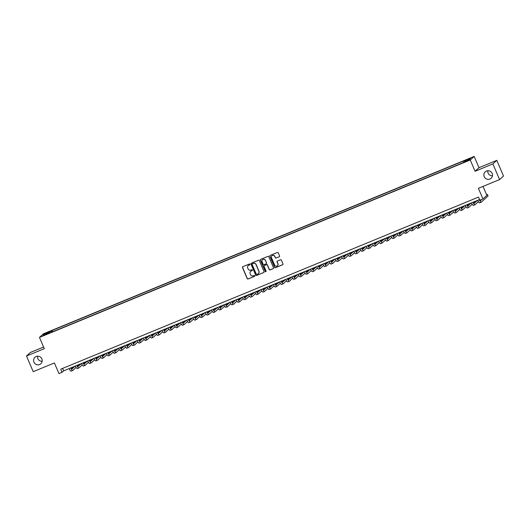 <?xml version="1.0" encoding="UTF-8"?>
<svg xmlns="http://www.w3.org/2000/svg" width="530" height="530" viewBox="0 0 530 530"><rect width="100%" height="100%" fill="white"/><g stroke="black" fill="none" stroke-linecap="round" stroke-linejoin="round"><path stroke-width="0.79" d="M249.888 264.284A0.47 0.457 -132.4 0 0 249.279 264.033L242.819 266.689A0.669 0.656 -132.4 0 0 242.475 267.551L247.219 278.614A0.669 0.656 -132.4 0 0 248.093 278.979L254.546 276.322A0.47 0.457 -132.4 0 0 254.784 275.713A0.47 0.457 -132.4 0 0 254.175 275.461L253.34 275.805A2.147 2.1 -132.4 0 1 250.551 274.639L250.16 273.719A2.147 2.1 -132.4 0 1 251.26 270.949L252.094 270.605A0.47 0.457 -132.4 0 0 252.34 270.002A0.47 0.457 -132.4 0 0 251.73 269.743L250.889 270.088A2.147 2.1 -132.4 0 1 248.106 268.922L247.709 268.001A2.147 2.1 -132.4 0 1 248.808 265.232L249.643 264.887A0.47 0.457 -132.4 0 0 249.888 264.284M484.228 176.695A4.372 4.273 -132.4 0 0 491.138 178.292A4.372 4.273 -132.4 0 0 492.151 173.436A4.372 4.273 -132.4 0 0 485.242 171.839A4.372 4.273 -132.4 0 0 484.228 176.695M487.832 170.746A4.372 4.273 -132.4 0 0 492.456 175.814M33.94 362.169A4.372 4.273 -132.4 0 0 40.85 363.759A4.372 4.273 -132.4 0 0 41.863 358.903A4.372 4.273 -132.4 0 0 34.953 357.306A4.372 4.273 -132.4 0 0 33.94 362.169M37.544 356.213A4.372 4.273 -132.4 0 0 42.168 361.281M468.951 158.695L466.605 159.861L468.951 158.695M279.217 256.798A0.669 0.656 -132.4 0 0 279.562 255.93L278.23 252.83A0.669 0.656 -132.4 0 0 277.362 252.465L270.194 255.414A0.669 0.656 -132.4 0 0 269.849 256.281L274.586 267.345A0.669 0.656 -132.4 0 0 275.461 267.703L282.629 264.755A0.669 0.656 -132.4 0 0 282.974 263.887L281.364 260.137A0.669 0.656 -132.4 0 0 280.496 259.773L277.428 261.038A0.669 0.656 -132.4 0 0 277.084 261.906L277.879 263.761A1.795 1.756 -132.4 0 1 277.462 265.755A1.795 1.756 -132.4 0 1 274.633 265.099L271.506 257.819A1.795 1.756 -132.4 0 1 271.923 255.824A1.795 1.756 -132.4 0 1 274.759 256.48L275.282 257.693A0.669 0.656 -132.4 0 0 276.15 258.057L279.323 256.699A0.669 0.656 -132.4 0 0 279.456 256.626M43.579 347.031L30.409 352.45L26.5 356.021L33.211 371.676L54.404 362.944L58.969 373.584L62.063 372.312L60.725 369.178L478.517 197.094L479.855 200.227L482.949 198.949L486.865 195.378L483.016 186.401M492.88 163.922L496.789 160.351L478.994 167.685L475.085 171.256L492.88 163.922L499.591 179.577L478.391 188.309L482.949 198.949M475.085 171.256L470.256 159.987L39.465 337.424L43.374 333.854L474.164 156.416L470.256 159.987M26.5 356.021L44.295 348.694L39.465 337.424M259.336 260.608A0.669 0.656 -132.4 0 0 258.468 260.243L251.299 263.198A0.669 0.656 -132.4 0 0 250.955 264.066L255.692 275.123A0.669 0.656 -132.4 0 0 256.566 275.487L263.735 272.533A0.669 0.656 -132.4 0 0 264.079 271.671L259.336 260.608M260.747 259.309L267.915 256.354A0.669 0.656 -132.4 0 1 268.783 256.719L273.526 267.782A0.669 0.656 -132.4 0 1 273.182 268.644L270.115 269.909A0.669 0.656 -132.4 0 1 269.24 269.545L267.319 265.06A0.669 0.656 -132.4 0 0 266.451 264.695L264.41 265.53A0.669 0.656 -132.4 0 0 264.072 266.398L266.073 271.069A0.47 0.457 -132.4 0 1 265.961 271.592A0.47 0.457 -132.4 0 1 265.219 271.42L260.402 260.17A0.669 0.656 -132.4 0 1 260.747 259.309M496.789 160.351L503.5 176.006L499.591 179.577M46.719 332.946L50.35 331.25L46.719 332.946M463.896 162.028L463.73 161.292L464.472 160.617L52.245 330.409L51.509 331.078L51.748 332.158M463.73 161.292L470.541 158.483L468.931 159.954L461.385 163.432L49.164 333.224L49.899 332.548L43.096 335.351L44.699 333.887L51.509 331.078M478.994 167.685L474.164 156.416M62.063 372.312L63.646 370.861L479.57 199.552M62.6 368.41L63.646 370.861M52.814 331.72L52.245 330.409M45.494 334.364L44.699 333.887M249.829 264.755A0.47 0.457 -132.4 0 1 249.749 264.795L248.915 265.139A2.147 2.1 -132.4 0 0 248.259 265.57M250.71 271.287A2.147 2.1 -132.4 0 1 251.366 270.856L252.201 270.512A0.47 0.457 -132.4 0 0 252.273 270.472M242.687 266.762A0.669 0.656 -132.4 0 0 242.581 267.458L247.325 278.522A0.669 0.656 -132.4 0 0 248.192 278.886L254.652 276.223A0.47 0.457 -132.4 0 0 254.725 276.183M251.167 263.271A0.669 0.656 -132.4 0 0 251.061 263.966L255.798 275.03A0.669 0.656 -132.4 0 0 256.672 275.395L263.841 272.44A0.669 0.656 -132.4 0 0 263.973 272.367M252.333 263.781A0.47 0.457 -132.4 0 0 252.094 264.39L256.255 274.096A0.47 0.457 -132.4 0 0 256.865 274.354L257.746 273.99A2.147 2.1 -132.4 0 0 258.845 271.221L256.003 264.589A2.147 2.1 -132.4 0 0 253.214 263.423L252.439 263.688A0.47 0.457 -132.4 0 0 252.26 263.821M258.401 273.56A2.147 2.1 -132.4 0 0 258.951 271.128L258.845 271.221M252.439 263.688L253.32 263.324A2.147 2.1 -132.4 0 1 256.109 264.49L258.951 271.128M264.278 265.61A0.669 0.656 -132.4 0 1 264.516 265.437L266.557 264.596A0.669 0.656 -132.4 0 1 267.425 264.96L269.346 269.445A0.669 0.656 -132.4 0 0 270.221 269.81L273.288 268.551A0.669 0.656 -132.4 0 0 273.42 268.471M260.614 259.382A0.669 0.656 -132.4 0 0 260.508 260.078L265.325 271.32A0.47 0.457 -132.4 0 0 266.014 271.539M265.325 260.402A1.795 1.756 -132.4 0 0 262.489 259.746A1.795 1.756 -132.4 0 0 262.072 261.74L263.171 264.304A0.669 0.656 -132.4 0 0 264.046 264.669L266.08 263.834A0.669 0.656 -132.4 0 0 266.424 262.966L265.431 260.31A1.795 1.756 -132.4 0 0 262.542 259.7M266.318 263.662A0.669 0.656 -132.4 0 0 266.53 262.873L266.424 262.966M265.431 260.31L266.53 262.873M271.976 255.778A1.795 1.756 -132.4 0 1 274.865 256.387L275.381 257.6A0.669 0.656 -132.4 0 0 276.256 257.964L279.323 256.699M277.515 265.709A1.795 1.756 -132.4 0 0 277.985 263.668L277.879 263.761M277.296 261.111A0.669 0.656 -132.4 0 0 277.19 261.807L277.985 263.668M270.061 255.486A0.669 0.656 -132.4 0 0 269.956 256.182L274.692 267.246A0.669 0.656 -132.4 0 0 275.567 267.61L282.735 264.656A0.669 0.656 -132.4 0 0 282.868 264.583M71.007 367.833A3.412 0.676 67.6 0 0 72.04 368.913A3.412 0.676 67.6 0 0 72.08 368.887L75.061 366.164M71.537 368.602L73.518 366.8M79.407 364.375L77.658 365.972M76.068 367.423L72.749 370.45A5.121 1.014 -112.4 0 1 72.689 370.49A5.121 1.014 -112.4 0 1 70.649 367.979M71.206 371.093A5.121 1.014 -112.4 0 1 71.139 371.132A5.121 1.014 -112.4 0 1 69.099 368.622M77.194 365.283A3.412 0.676 67.6 0 0 78.228 366.363A3.412 0.676 67.6 0 0 78.268 366.336L81.249 363.613M77.731 366.058L79.705 364.249M85.595 361.824L83.846 363.421M82.256 364.872L78.937 367.906A5.121 1.014 -112.4 0 1 78.877 367.946A5.121 1.014 -112.4 0 1 76.837 365.428M77.393 368.542A5.121 1.014 -112.4 0 1 77.327 368.582A5.121 1.014 -112.4 0 1 75.293 366.071M83.382 362.732A3.412 0.676 67.6 0 0 84.416 363.812A3.412 0.676 67.6 0 0 84.456 363.785L87.443 361.062M83.919 363.507L85.893 361.699M91.789 359.274L90.04 360.87M88.45 362.321L85.131 365.356A5.121 1.014 -112.4 0 1 85.065 365.395A5.121 1.014 -112.4 0 1 83.024 362.884M83.581 365.992A5.121 1.014 -112.4 0 1 83.521 366.031A5.121 1.014 -112.4 0 1 81.481 363.52M89.577 360.188A3.412 0.676 67.6 0 0 90.603 361.268A3.412 0.676 67.6 0 0 90.65 361.241L93.631 358.512M90.107 360.957L92.081 359.154M97.977 356.723L96.228 358.32M94.638 359.771L91.319 362.805A5.121 1.014 -112.4 0 1 91.259 362.845A5.121 1.014 -112.4 0 1 89.219 360.334M89.769 363.441A5.121 1.014 -112.4 0 1 89.709 363.481A5.121 1.014 -112.4 0 1 87.669 360.97M95.764 357.637A3.412 0.676 67.6 0 0 96.798 358.717A3.412 0.676 67.6 0 0 96.838 358.691L99.819 355.968M96.294 358.406L98.275 356.604M104.165 354.173L102.416 355.776M100.826 357.227L97.507 360.254A5.121 1.014 -112.4 0 1 97.447 360.294A5.121 1.014 -112.4 0 1 95.407 357.783M95.963 360.89A5.121 1.014 -112.4 0 1 95.897 360.93A5.121 1.014 -112.4 0 1 93.856 358.419M101.952 355.087A3.412 0.676 67.6 0 0 102.986 356.167A3.412 0.676 67.6 0 0 103.025 356.14L106.007 353.417M102.489 355.855L104.463 354.053M110.353 351.628L108.604 353.225M107.014 354.676L103.695 357.704A5.121 1.014 -112.4 0 1 103.635 357.743A5.121 1.014 -112.4 0 1 101.594 355.233M102.151 358.34A5.121 1.014 -112.4 0 1 102.085 358.379A5.121 1.014 -112.4 0 1 100.051 355.868M108.14 352.536A3.412 0.676 67.6 0 0 109.173 353.616A3.412 0.676 67.6 0 0 109.213 353.589L112.201 350.867M108.676 353.311L110.651 351.503M116.547 349.078L114.798 350.675M113.208 352.125L109.889 355.153A5.121 1.014 -112.4 0 1 109.823 355.193A5.121 1.014 -112.4 0 1 107.789 352.682M108.339 355.796A5.121 1.014 -112.4 0 1 108.279 355.835A5.121 1.014 -112.4 0 1 106.239 353.325M114.334 349.985A3.412 0.676 67.6 0 0 115.361 351.065A3.412 0.676 67.6 0 0 115.407 351.039L118.389 348.316M114.864 350.761L116.839 348.952M122.735 346.527L120.986 348.124M119.396 349.575L116.077 352.609A5.121 1.014 -112.4 0 1 116.017 352.649A5.121 1.014 -112.4 0 1 113.976 350.138M114.526 353.245A5.121 1.014 -112.4 0 1 114.467 353.285A5.121 1.014 -112.4 0 1 112.426 350.774M120.522 347.442A3.412 0.676 67.6 0 0 121.555 348.521A3.412 0.676 67.6 0 0 121.595 348.495L124.576 345.765M121.052 348.21L123.033 346.408M128.922 343.977L127.174 345.573M125.584 347.024L122.264 350.058A5.121 1.014 -112.4 0 1 122.205 350.098A5.121 1.014 -112.4 0 1 120.164 347.587M120.721 350.694A5.121 1.014 -112.4 0 1 120.654 350.734A5.121 1.014 -112.4 0 1 118.621 348.223M126.71 344.891A3.412 0.676 67.6 0 0 127.743 345.971A3.412 0.676 67.6 0 0 127.783 345.944L130.771 343.221M127.246 345.659L129.221 343.857M135.11 341.426L133.361 343.023M131.771 344.48L128.452 347.508A5.121 1.014 -112.4 0 1 128.393 347.548A5.121 1.014 -112.4 0 1 126.352 345.037M126.909 348.144A5.121 1.014 -112.4 0 1 126.849 348.183A5.121 1.014 -112.4 0 1 124.808 345.673M132.897 342.34A3.412 0.676 67.6 0 0 133.931 343.42A3.412 0.676 67.6 0 0 133.977 343.394L136.959 340.671M133.434 343.109L135.408 341.307M141.305 338.882L139.556 340.479M137.966 341.93L134.647 344.957A5.121 1.014 -112.4 0 1 134.58 344.997A5.121 1.014 -112.4 0 1 132.546 342.486M133.096 345.593A5.121 1.014 -112.4 0 1 133.037 345.633A5.121 1.014 -112.4 0 1 130.996 343.122M139.092 339.79A3.412 0.676 67.6 0 0 140.125 340.869A3.412 0.676 67.6 0 0 140.165 340.843L143.146 338.12M139.622 340.558L141.603 338.756M147.492 336.331L145.743 337.928M144.153 339.379L140.834 342.406A5.121 1.014 -112.4 0 1 140.775 342.446A5.121 1.014 -112.4 0 1 138.734 339.935M139.284 343.049A5.121 1.014 -112.4 0 1 139.224 343.089A5.121 1.014 -112.4 0 1 137.184 340.578M145.28 337.239A3.412 0.676 67.6 0 0 146.313 338.319A3.412 0.676 67.6 0 0 146.353 338.292L149.334 335.57M145.816 338.014L147.791 336.206M153.68 333.781L151.931 335.377M150.341 336.828L147.022 339.863A5.121 1.014 -112.4 0 1 146.962 339.902A5.121 1.014 -112.4 0 1 144.922 337.391M145.478 340.499A5.121 1.014 -112.4 0 1 145.412 340.538A5.121 1.014 -112.4 0 1 143.378 338.027M151.467 334.695A3.412 0.676 67.6 0 0 152.501 335.768A3.412 0.676 67.6 0 0 152.541 335.742L155.528 333.019M152.004 335.464L153.978 333.655M159.874 331.23L158.119 332.827M156.535 334.278L153.216 337.312A5.121 1.014 -112.4 0 1 153.15 337.352A5.121 1.014 -112.4 0 1 151.11 334.841M151.666 337.948A5.121 1.014 -112.4 0 1 151.607 337.988A5.121 1.014 -112.4 0 1 149.566 335.477M157.662 332.144A3.412 0.676 67.6 0 0 158.689 333.224A3.412 0.676 67.6 0 0 158.735 333.198L161.716 330.468M158.192 332.913L160.166 331.111M166.062 328.68L164.313 330.276M162.723 331.727L159.404 334.761A5.121 1.014 -112.4 0 1 159.338 334.801A5.121 1.014 -112.4 0 1 157.304 332.29M157.854 335.397A5.121 1.014 -112.4 0 1 157.794 335.437A5.121 1.014 -112.4 0 1 155.754 332.926M163.849 329.594A3.412 0.676 67.6 0 0 164.883 330.674A3.412 0.676 67.6 0 0 164.923 330.647L167.904 327.924M164.38 330.362L166.36 328.56M172.25 326.129L170.501 327.732M168.911 329.183L165.592 332.211A5.121 1.014 -112.4 0 1 165.532 332.25A5.121 1.014 -112.4 0 1 163.492 329.74M164.048 332.847A5.121 1.014 -112.4 0 1 163.982 332.886A5.121 1.014 -112.4 0 1 161.941 330.375M170.037 327.043A3.412 0.676 67.6 0 0 171.071 328.123A3.412 0.676 67.6 0 0 171.11 328.096L174.092 325.374M170.574 327.812L172.548 326.01M178.438 323.585L176.689 325.181M175.099 326.632L171.78 329.66A5.121 1.014 -112.4 0 1 171.72 329.7A5.121 1.014 -112.4 0 1 169.679 327.189M170.236 330.296A5.121 1.014 -112.4 0 1 170.17 330.336A5.121 1.014 -112.4 0 1 168.136 327.825M176.225 324.493A3.412 0.676 67.6 0 0 177.258 325.572A3.412 0.676 67.6 0 0 177.298 325.546L180.286 322.823M176.762 325.268L178.736 323.459M184.632 321.034L182.883 322.631M181.293 324.082L177.974 327.109A5.121 1.014 -112.4 0 1 177.908 327.149A5.121 1.014 -112.4 0 1 175.867 324.638M176.424 327.752A5.121 1.014 -112.4 0 1 176.364 327.792A5.121 1.014 -112.4 0 1 174.324 325.281M182.419 321.942A3.412 0.676 67.6 0 0 183.446 323.022A3.412 0.676 67.6 0 0 183.493 322.995L186.474 320.272M182.949 322.717L184.924 320.908M190.82 318.484L189.071 320.08M187.481 321.531L184.162 324.565A5.121 1.014 -112.4 0 1 184.102 324.605A5.121 1.014 -112.4 0 1 182.062 322.094M182.611 325.201A5.121 1.014 -112.4 0 1 182.552 325.241A5.121 1.014 -112.4 0 1 180.511 322.73M188.607 319.398A3.412 0.676 67.6 0 0 189.641 320.478A3.412 0.676 67.6 0 0 189.68 320.451L192.662 317.722M189.137 320.166L191.118 318.364M197.008 315.933L195.259 317.53M193.669 318.981L190.349 322.015A5.121 1.014 -112.4 0 1 190.29 322.055A5.121 1.014 -112.4 0 1 188.249 319.544M188.806 322.651A5.121 1.014 -112.4 0 1 188.74 322.69A5.121 1.014 -112.4 0 1 186.699 320.18M194.795 316.847A3.412 0.676 67.6 0 0 195.828 317.927A3.412 0.676 67.6 0 0 195.868 317.901L198.856 315.178M195.331 317.616L197.306 315.814M203.195 313.382L201.446 314.986M199.856 316.436L196.537 319.464A5.121 1.014 -112.4 0 1 196.478 319.504A5.121 1.014 -112.4 0 1 194.437 316.993M194.994 320.1A5.121 1.014 -112.4 0 1 194.934 320.14A5.121 1.014 -112.4 0 1 192.894 317.629M200.983 314.297A3.412 0.676 67.6 0 0 202.016 315.377A3.412 0.676 67.6 0 0 202.056 315.35L205.044 312.627M201.519 315.065L203.494 313.263M209.39 310.838L207.641 312.435M206.051 313.886L202.732 316.913A5.121 1.014 -112.4 0 1 202.665 316.953A5.121 1.014 -112.4 0 1 200.631 314.442M201.181 317.549A5.121 1.014 -112.4 0 1 201.122 317.589A5.121 1.014 -112.4 0 1 199.081 315.078M207.177 311.746A3.412 0.676 67.6 0 0 208.204 312.826A3.412 0.676 67.6 0 0 208.25 312.799L211.231 310.077M207.707 312.514L209.681 310.712M215.577 308.288L213.828 309.884M212.238 311.335L208.919 314.363A5.121 1.014 -112.4 0 1 208.86 314.403A5.121 1.014 -112.4 0 1 206.819 311.892M207.369 315.005A5.121 1.014 -112.4 0 1 207.31 315.045A5.121 1.014 -112.4 0 1 205.269 312.534M213.365 309.195A3.412 0.676 67.6 0 0 214.398 310.275A3.412 0.676 67.6 0 0 214.438 310.249L217.419 307.526M213.895 309.97L215.876 308.162M221.765 305.737L220.016 307.334M218.426 308.785L215.107 311.819A5.121 1.014 -112.4 0 1 215.048 311.859A5.121 1.014 -112.4 0 1 213.007 309.348M213.564 312.455A5.121 1.014 -112.4 0 1 213.497 312.495A5.121 1.014 -112.4 0 1 211.463 309.984M219.552 306.651A3.412 0.676 67.6 0 0 220.586 307.725A3.412 0.676 67.6 0 0 220.626 307.698L223.614 304.975M220.089 307.42L222.063 305.611M227.96 303.186L226.204 304.783M224.614 306.234L221.302 309.268A5.121 1.014 -112.4 0 1 221.235 309.308A5.121 1.014 -112.4 0 1 219.195 306.797M219.751 309.904A5.121 1.014 -112.4 0 1 219.692 309.944A5.121 1.014 -112.4 0 1 217.651 307.433M225.74 304.101A3.412 0.676 67.6 0 0 226.774 305.181A3.412 0.676 67.6 0 0 226.82 305.154L229.801 302.425M226.277 304.869L228.251 303.067M234.147 300.636L232.398 302.232M230.808 303.683L227.489 306.718A5.121 1.014 -112.4 0 1 227.423 306.757A5.121 1.014 -112.4 0 1 225.389 304.246M225.939 307.354A5.121 1.014 -112.4 0 1 225.879 307.393A5.121 1.014 -112.4 0 1 223.839 304.882M231.935 301.55A3.412 0.676 67.6 0 0 232.968 302.63A3.412 0.676 67.6 0 0 233.008 302.603L235.989 299.881M232.465 302.319L234.445 300.517M240.335 298.085L238.586 299.688M236.996 301.139L233.677 304.167A5.121 1.014 -112.4 0 1 233.617 304.207A5.121 1.014 -112.4 0 1 231.577 301.696M232.127 304.803A5.121 1.014 -112.4 0 1 232.067 304.843A5.121 1.014 -112.4 0 1 230.027 302.332M238.122 299A3.412 0.676 67.6 0 0 239.156 300.079A3.412 0.676 67.6 0 0 239.196 300.053L242.177 297.33M238.659 299.768L240.633 297.966M246.523 295.541L244.774 297.138M243.184 298.589L239.865 301.616A5.121 1.014 -112.4 0 1 239.805 301.656A5.121 1.014 -112.4 0 1 237.765 299.145M238.321 302.252A5.121 1.014 -112.4 0 1 238.255 302.292A5.121 1.014 -112.4 0 1 236.221 299.781M244.31 296.449A3.412 0.676 67.6 0 0 245.344 297.529A3.412 0.676 67.6 0 0 245.383 297.502L248.371 294.779M244.847 297.224L246.821 295.415M252.717 292.991L250.962 294.587M249.378 296.038L246.059 299.066A5.121 1.014 -112.4 0 1 245.993 299.106A5.121 1.014 -112.4 0 1 243.952 296.595M244.509 299.708A5.121 1.014 -112.4 0 1 244.449 299.748A5.121 1.014 -112.4 0 1 242.409 297.237M250.505 293.898A3.412 0.676 67.6 0 0 251.531 294.978A3.412 0.676 67.6 0 0 251.578 294.952L254.559 292.229M251.035 294.673L253.009 292.865M258.905 290.44L257.156 292.037M255.566 293.488L252.247 296.522A5.121 1.014 -112.4 0 1 252.181 296.561A5.121 1.014 -112.4 0 1 250.147 294.051M250.697 297.158A5.121 1.014 -112.4 0 1 250.637 297.197A5.121 1.014 -112.4 0 1 248.596 294.687M256.692 291.354A3.412 0.676 67.6 0 0 257.726 292.434A3.412 0.676 67.6 0 0 257.765 292.408L260.747 289.678M257.222 292.123L259.203 290.321M265.093 287.889L263.344 289.486M261.754 290.937L258.435 293.971A5.121 1.014 -112.4 0 1 258.375 294.011A5.121 1.014 -112.4 0 1 256.334 291.5M256.891 294.607A5.121 1.014 -112.4 0 1 256.825 294.647A5.121 1.014 -112.4 0 1 254.784 292.136M262.88 288.804A3.412 0.676 67.6 0 0 263.913 289.883A3.412 0.676 67.6 0 0 263.953 289.857L266.935 287.134M263.417 289.572L265.391 287.77M271.281 285.339L269.531 286.942M267.941 288.393L264.622 291.421A5.121 1.014 -112.4 0 1 264.563 291.46A5.121 1.014 -112.4 0 1 262.522 288.949M263.079 292.056A5.121 1.014 -112.4 0 1 263.012 292.096A5.121 1.014 -112.4 0 1 260.979 289.585M269.068 286.253A3.412 0.676 67.6 0 0 270.101 287.333A3.412 0.676 67.6 0 0 270.141 287.306L273.129 284.584M269.604 287.022L271.579 285.219M277.475 282.795L275.726 284.391M274.136 285.842L270.817 288.87A5.121 1.014 -112.4 0 1 270.75 288.91A5.121 1.014 -112.4 0 1 268.71 286.399M269.267 289.506A5.121 1.014 -112.4 0 1 269.207 289.546A5.121 1.014 -112.4 0 1 267.166 287.035M275.262 283.702A3.412 0.676 67.6 0 0 276.289 284.782A3.412 0.676 67.6 0 0 276.335 284.756L279.317 282.033M275.792 284.471L277.766 282.669M283.663 280.244L281.914 281.841M280.324 283.292L277.005 286.319A5.121 1.014 -112.4 0 1 276.945 286.359A5.121 1.014 -112.4 0 1 274.904 283.848M275.454 286.962A5.121 1.014 -112.4 0 1 275.395 287.002A5.121 1.014 -112.4 0 1 273.354 284.491M281.45 281.152A3.412 0.676 67.6 0 0 282.483 282.232A3.412 0.676 67.6 0 0 282.523 282.205L285.504 279.482M281.98 281.927L283.961 280.118M289.85 277.694L288.101 279.29M286.511 280.741L283.192 283.775A5.121 1.014 -112.4 0 1 283.133 283.815A5.121 1.014 -112.4 0 1 281.092 281.304M281.649 284.411A5.121 1.014 -112.4 0 1 281.582 284.451A5.121 1.014 -112.4 0 1 279.542 281.94M287.638 278.608A3.412 0.676 67.6 0 0 288.671 279.681A3.412 0.676 67.6 0 0 288.711 279.654L291.699 276.932M288.174 279.376L290.148 277.568M296.038 275.143L294.289 276.74M292.699 278.19L289.38 281.225A5.121 1.014 -112.4 0 1 289.32 281.264A5.121 1.014 -112.4 0 1 287.28 278.753M287.836 281.861A5.121 1.014 -112.4 0 1 287.777 281.9A5.121 1.014 -112.4 0 1 285.736 279.389M293.825 276.057A3.412 0.676 67.6 0 0 294.859 277.137A3.412 0.676 67.6 0 0 294.899 277.11L297.886 274.381M294.362 276.826L296.336 275.024M302.232 272.592L300.483 274.189M298.894 275.64L295.574 278.674A5.121 1.014 -112.4 0 1 295.508 278.714A5.121 1.014 -112.4 0 1 293.474 276.203M294.024 279.31A5.121 1.014 -112.4 0 1 293.964 279.35A5.121 1.014 -112.4 0 1 291.924 276.839M300.02 273.506A3.412 0.676 67.6 0 0 301.047 274.586A3.412 0.676 67.6 0 0 301.093 274.56L304.074 271.837M300.55 274.275L302.524 272.473M308.42 270.042L306.671 271.645M305.081 273.096L301.762 276.123A5.121 1.014 -112.4 0 1 301.702 276.163A5.121 1.014 -112.4 0 1 299.662 273.652M300.212 276.759A5.121 1.014 -112.4 0 1 300.152 276.799A5.121 1.014 -112.4 0 1 298.112 274.288M306.207 270.956A3.412 0.676 67.6 0 0 307.241 272.036A3.412 0.676 67.6 0 0 307.281 272.009L310.262 269.286M306.738 271.724L308.718 269.922M314.608 267.498L312.859 269.094M311.269 270.545L307.95 273.573A5.121 1.014 -112.4 0 1 307.89 273.613A5.121 1.014 -112.4 0 1 305.85 271.102M306.406 274.209A5.121 1.014 -112.4 0 1 306.34 274.248A5.121 1.014 -112.4 0 1 304.306 271.738M312.395 268.405A3.412 0.676 67.6 0 0 313.429 269.485A3.412 0.676 67.6 0 0 313.469 269.459L316.456 266.736M312.932 269.18L314.906 267.372M320.802 264.947L319.047 266.544M317.457 267.994L314.144 271.022A5.121 1.014 -112.4 0 1 314.078 271.062A5.121 1.014 -112.4 0 1 312.037 268.551M312.594 271.665A5.121 1.014 -112.4 0 1 312.534 271.704A5.121 1.014 -112.4 0 1 310.494 269.194M318.59 265.855A3.412 0.676 67.6 0 0 319.616 266.935A3.412 0.676 67.6 0 0 319.663 266.908L322.644 264.185M319.12 266.63L321.094 264.821M326.99 262.396L325.241 263.993M323.651 265.444L320.332 268.478A5.121 1.014 -112.4 0 1 320.266 268.518A5.121 1.014 -112.4 0 1 318.232 266.007M318.782 269.114A5.121 1.014 -112.4 0 1 318.722 269.154A5.121 1.014 -112.4 0 1 316.682 266.643M324.777 263.311A3.412 0.676 67.6 0 0 325.811 264.39A3.412 0.676 67.6 0 0 325.851 264.364L328.832 261.635M325.307 264.079L327.288 262.277M333.178 259.846L331.429 261.442M329.839 262.893L326.52 265.927A5.121 1.014 -112.4 0 1 326.46 265.967A5.121 1.014 -112.4 0 1 324.42 263.456M324.969 266.563A5.121 1.014 -112.4 0 1 324.91 266.603A5.121 1.014 -112.4 0 1 322.869 264.092M330.965 260.76A3.412 0.676 67.6 0 0 331.999 261.84A3.412 0.676 67.6 0 0 332.038 261.813L335.02 259.09M331.502 261.529L333.476 259.726M339.366 257.295L337.617 258.898M336.027 260.349L332.707 263.377A5.121 1.014 -112.4 0 1 332.648 263.417A5.121 1.014 -112.4 0 1 330.607 260.906M331.164 264.013A5.121 1.014 -112.4 0 1 331.098 264.053A5.121 1.014 -112.4 0 1 329.064 261.542M337.153 258.209A3.412 0.676 67.6 0 0 338.186 259.289A3.412 0.676 67.6 0 0 338.226 259.263L341.214 256.54M337.69 258.978L339.664 257.176M345.56 254.751L343.804 256.348M342.221 257.799L338.902 260.826A5.121 1.014 -112.4 0 1 338.836 260.866A5.121 1.014 -112.4 0 1 336.795 258.355M337.352 261.462A5.121 1.014 -112.4 0 1 337.292 261.502A5.121 1.014 -112.4 0 1 335.252 258.991M343.347 255.659A3.412 0.676 67.6 0 0 344.374 256.739A3.412 0.676 67.6 0 0 344.421 256.712L347.402 253.989M343.877 256.427L345.851 254.625M351.748 252.201L349.999 253.797M348.409 255.248L345.09 258.276A5.121 1.014 -112.4 0 1 345.023 258.315A5.121 1.014 -112.4 0 1 342.99 255.804M343.539 258.918A5.121 1.014 -112.4 0 1 343.48 258.958A5.121 1.014 -112.4 0 1 341.439 256.447M349.535 253.108A3.412 0.676 67.6 0 0 350.568 254.188A3.412 0.676 67.6 0 0 350.608 254.161L353.589 251.439M350.065 253.883L352.046 252.075M357.935 249.65L356.186 251.246M354.596 252.697L351.277 255.732A5.121 1.014 -112.4 0 1 351.218 255.771A5.121 1.014 -112.4 0 1 349.177 253.26M349.734 256.368A5.121 1.014 -112.4 0 1 349.667 256.407A5.121 1.014 -112.4 0 1 347.627 253.897M355.723 250.564A3.412 0.676 67.6 0 0 356.756 251.637A3.412 0.676 67.6 0 0 356.796 251.611L359.777 248.888M356.259 251.333L358.234 249.531M364.123 247.099L362.374 248.696M360.784 250.147L357.465 253.181A5.121 1.014 -112.4 0 1 357.406 253.221A5.121 1.014 -112.4 0 1 355.365 250.71M355.921 253.817A5.121 1.014 -112.4 0 1 355.855 253.857A5.121 1.014 -112.4 0 1 353.821 251.346M361.91 248.013A3.412 0.676 67.6 0 0 362.944 249.093A3.412 0.676 67.6 0 0 362.984 249.067L365.972 246.337M362.447 248.782L364.421 246.98M370.318 244.549L368.569 246.145M366.979 247.596L363.659 250.63A5.121 1.014 -112.4 0 1 363.593 250.67A5.121 1.014 -112.4 0 1 361.559 248.159M362.109 251.266A5.121 1.014 -112.4 0 1 362.05 251.306A5.121 1.014 -112.4 0 1 360.009 248.795M368.105 245.463A3.412 0.676 67.6 0 0 369.132 246.543A3.412 0.676 67.6 0 0 369.178 246.516L372.159 243.793M368.635 246.231L370.609 244.429M376.505 241.998L374.756 243.601M373.166 245.052L369.847 248.08A5.121 1.014 -112.4 0 1 369.788 248.119A5.121 1.014 -112.4 0 1 367.747 245.609M368.297 248.716A5.121 1.014 -112.4 0 1 368.237 248.756A5.121 1.014 -112.4 0 1 366.197 246.245M374.293 242.912A3.412 0.676 67.6 0 0 375.326 243.992A3.412 0.676 67.6 0 0 375.366 243.966L378.347 241.243M374.823 243.681L376.803 241.879M382.693 239.454L380.944 241.051M379.354 242.501L376.035 245.529A5.121 1.014 -112.4 0 1 375.975 245.569A5.121 1.014 -112.4 0 1 373.935 243.058M374.491 246.165A5.121 1.014 -112.4 0 1 374.425 246.205A5.121 1.014 -112.4 0 1 372.385 243.694M380.48 240.362A3.412 0.676 67.6 0 0 381.514 241.441A3.412 0.676 67.6 0 0 381.554 241.415L384.542 238.692M381.017 241.137L382.991 239.328M388.881 236.903L387.132 238.5M385.542 239.951L382.223 242.978A5.121 1.014 -112.4 0 1 382.163 243.018A5.121 1.014 -112.4 0 1 380.123 240.507M380.679 243.621A5.121 1.014 -112.4 0 1 380.619 243.661A5.121 1.014 -112.4 0 1 378.579 241.15M386.668 237.811A3.412 0.676 67.6 0 0 387.702 238.891A3.412 0.676 67.6 0 0 387.741 238.864L390.729 236.141M387.205 238.586L389.179 236.777M395.075 234.353L393.326 235.949M391.736 237.4L388.417 240.435A5.121 1.014 -112.4 0 1 388.351 240.474A5.121 1.014 -112.4 0 1 386.317 237.963M386.867 241.07A5.121 1.014 -112.4 0 1 386.807 241.11A5.121 1.014 -112.4 0 1 384.767 238.599M392.863 235.267A3.412 0.676 67.6 0 0 393.889 236.347A3.412 0.676 67.6 0 0 393.936 236.32L396.917 233.591M393.392 236.035L395.367 234.233M401.263 231.802L399.514 233.399M397.924 234.85L394.605 237.884A5.121 1.014 -112.4 0 1 394.545 237.924A5.121 1.014 -112.4 0 1 392.505 235.413M393.055 238.52A5.121 1.014 -112.4 0 1 392.995 238.56A5.121 1.014 -112.4 0 1 390.954 236.049M399.05 232.716A3.412 0.676 67.6 0 0 400.084 233.796A3.412 0.676 67.6 0 0 400.124 233.77L403.105 231.047M399.587 233.485L401.561 231.683M407.451 229.251L405.702 230.855M404.112 232.306L400.793 235.333A5.121 1.014 -112.4 0 1 400.733 235.373A5.121 1.014 -112.4 0 1 398.692 232.862M399.249 235.969A5.121 1.014 -112.4 0 1 399.183 236.009A5.121 1.014 -112.4 0 1 397.149 233.498M405.238 230.166A3.412 0.676 67.6 0 0 406.272 231.246A3.412 0.676 67.6 0 0 406.311 231.219L409.299 228.496M405.775 230.934L407.749 229.132M413.645 226.707L411.889 228.304M410.306 229.755L406.987 232.783A5.121 1.014 -112.4 0 1 406.921 232.822A5.121 1.014 -112.4 0 1 404.88 230.311M405.437 233.419A5.121 1.014 -112.4 0 1 405.377 233.458A5.121 1.014 -112.4 0 1 403.337 230.948M411.432 227.615A3.412 0.676 67.6 0 0 412.459 228.695A3.412 0.676 67.6 0 0 412.506 228.669L415.487 225.946M411.962 228.384L413.937 226.582M419.833 224.157L418.084 225.753M416.494 227.204L413.175 230.232A5.121 1.014 -112.4 0 1 413.108 230.272A5.121 1.014 -112.4 0 1 411.075 227.761M411.625 230.875A5.121 1.014 -112.4 0 1 411.565 230.914A5.121 1.014 -112.4 0 1 409.524 228.403M417.62 225.065A3.412 0.676 67.6 0 0 418.654 226.144A3.412 0.676 67.6 0 0 418.693 226.118L421.675 223.395M418.15 225.84L420.131 224.031M426.021 221.606L424.272 223.203M422.682 224.654L419.363 227.688A5.121 1.014 -112.4 0 1 419.303 227.728A5.121 1.014 -112.4 0 1 417.262 225.217M417.812 228.324A5.121 1.014 -112.4 0 1 417.753 228.364A5.121 1.014 -112.4 0 1 415.712 225.853M423.808 222.52A3.412 0.676 67.6 0 0 424.841 223.594A3.412 0.676 67.6 0 0 424.881 223.567L427.862 220.844M424.344 223.289L426.319 221.487M432.208 219.056L430.459 220.652M428.869 222.103L425.55 225.137A5.121 1.014 -112.4 0 1 425.491 225.177A5.121 1.014 -112.4 0 1 423.45 222.666M424.007 225.773A5.121 1.014 -112.4 0 1 423.94 225.813A5.121 1.014 -112.4 0 1 421.906 223.302M429.996 219.97A3.412 0.676 67.6 0 0 431.029 221.05A3.412 0.676 67.6 0 0 431.069 221.023L434.057 218.294M430.532 220.738L432.507 218.936M438.403 216.505L436.654 218.102M435.064 219.552L431.745 222.587A5.121 1.014 -112.4 0 1 431.678 222.626A5.121 1.014 -112.4 0 1 429.638 220.116M430.194 223.223A5.121 1.014 -112.4 0 1 430.135 223.262A5.121 1.014 -112.4 0 1 428.094 220.752M436.19 217.419A3.412 0.676 67.6 0 0 437.217 218.499A3.412 0.676 67.6 0 0 437.263 218.473L440.244 215.75M436.72 218.188L438.694 216.386M444.591 213.954L442.841 215.558M441.251 217.008L437.932 220.036A5.121 1.014 -112.4 0 1 437.873 220.076A5.121 1.014 -112.4 0 1 435.832 217.565M436.382 220.672A5.121 1.014 -112.4 0 1 436.322 220.712A5.121 1.014 -112.4 0 1 434.282 218.201M442.378 214.869A3.412 0.676 67.6 0 0 443.411 215.948A3.412 0.676 67.6 0 0 443.451 215.922L446.432 213.199M442.908 215.637L444.889 213.835M450.778 211.41L449.029 213.007M447.439 214.458L444.12 217.485A5.121 1.014 -112.4 0 1 444.06 217.525A5.121 1.014 -112.4 0 1 442.02 215.014M442.576 218.121A5.121 1.014 -112.4 0 1 442.51 218.161A5.121 1.014 -112.4 0 1 440.47 215.65M448.565 212.318A3.412 0.676 67.6 0 0 449.599 213.398A3.412 0.676 67.6 0 0 449.639 213.371L452.62 210.648M449.102 213.093L451.076 211.285M456.966 208.86L455.217 210.456M453.627 211.907L450.308 214.935A5.121 1.014 -112.4 0 1 450.248 214.975A5.121 1.014 -112.4 0 1 448.208 212.464M448.764 215.577A5.121 1.014 -112.4 0 1 448.698 215.617A5.121 1.014 -112.4 0 1 446.664 213.106M454.753 209.767A3.412 0.676 67.6 0 0 455.787 210.847A3.412 0.676 67.6 0 0 455.826 210.821L458.814 208.098M455.29 210.542L457.264 208.734M463.16 206.309L461.411 207.906M459.821 209.357L456.502 212.391A5.121 1.014 -112.4 0 1 456.436 212.431A5.121 1.014 -112.4 0 1 454.402 209.92M454.952 213.027A5.121 1.014 -112.4 0 1 454.892 213.067A5.121 1.014 -112.4 0 1 452.852 210.556M460.948 207.223A3.412 0.676 67.6 0 0 461.975 208.303A3.412 0.676 67.6 0 0 462.021 208.277L465.002 205.547M461.478 207.992L463.452 206.19M469.348 203.758L467.599 205.355M466.009 206.806L462.69 209.84A5.121 1.014 -112.4 0 1 462.63 209.88A5.121 1.014 -112.4 0 1 460.59 207.369M461.14 210.476A5.121 1.014 -112.4 0 1 461.08 210.516A5.121 1.014 -112.4 0 1 459.04 208.005M467.135 204.673A3.412 0.676 67.6 0 0 468.169 205.753A3.412 0.676 67.6 0 0 468.209 205.726L471.19 203.003M467.665 205.441L469.646 203.639M475.536 201.208L473.787 202.811M472.197 204.262L468.878 207.29A5.121 1.014 -112.4 0 1 468.818 207.329A5.121 1.014 -112.4 0 1 466.778 204.819M467.334 207.926A5.121 1.014 -112.4 0 1 467.268 207.965A5.121 1.014 -112.4 0 1 465.227 205.454M473.323 202.122A3.412 0.676 67.6 0 0 474.357 203.202A3.412 0.676 67.6 0 0 474.396 203.175L477.384 200.453M473.86 202.891L475.834 201.089M478.385 201.711L475.065 204.739A5.121 1.014 -112.4 0 1 475.006 204.779A5.121 1.014 -112.4 0 1 472.965 202.268M473.522 205.375A5.121 1.014 -112.4 0 1 473.462 205.415A5.121 1.014 -112.4 0 1 471.422 202.904M479.928 200.194A3.412 0.676 67.6 0 0 480.544 200.651A3.412 0.676 67.6 0 0 480.584 200.625L481.982 199.346M486.712 195.033L487.401 194.404L486.586 194.742M480.048 200.34L480.438 199.989M487.401 194.404L488.07 195.968L481.26 202.188A5.121 1.014 -112.4 0 1 481.194 202.228A5.121 1.014 -112.4 0 1 479.16 199.717M479.71 202.831A5.121 1.014 -112.4 0 1 479.65 202.871A5.121 1.014 -112.4 0 1 477.609 200.36M71.139 371.132L72.689 370.49M77.327 368.582L78.877 367.946M83.521 366.031L85.065 365.395M89.709 363.481L91.259 362.845M95.897 360.93L97.447 360.294M102.085 358.379L103.635 357.743M108.279 355.835L109.823 355.193M114.467 353.285L116.017 352.649M120.654 350.734L122.205 350.098M126.849 348.183L128.393 347.548M133.037 345.633L134.58 344.997M139.224 343.089L140.775 342.446M145.412 340.538L146.962 339.902M151.607 337.988L153.15 337.352M157.794 335.437L159.338 334.801M163.982 332.886L165.532 332.25M170.17 330.336L171.72 329.7M176.364 327.792L177.908 327.149M182.552 325.241L184.102 324.605M188.74 322.69L190.29 322.055M194.934 320.14L196.478 319.504M201.122 317.589L202.665 316.953M207.31 315.045L208.86 314.403M213.497 312.495L215.048 311.859M219.692 309.944L221.235 309.308M225.879 307.393L227.423 306.757M232.067 304.843L233.617 304.207M238.255 302.292L239.805 301.656M244.449 299.748L245.993 299.106M250.637 297.197L252.181 296.561M256.825 294.647L258.375 294.011M263.012 292.096L264.563 291.46M269.207 289.546L270.75 288.91M275.395 287.002L276.945 286.359M281.582 284.451L283.133 283.815M287.777 281.9L289.32 281.264M293.964 279.35L295.508 278.714M300.152 276.799L301.702 276.163M306.34 274.248L307.89 273.613M312.534 271.704L314.078 271.062M318.722 269.154L320.266 268.518M324.91 266.603L326.46 265.967M331.098 264.053L332.648 263.417M337.292 261.502L338.836 260.866M343.48 258.958L345.023 258.315M349.667 256.407L351.218 255.771M355.855 253.857L357.406 253.221M362.05 251.306L363.593 250.67M368.237 248.756L369.788 248.119M374.425 246.205L375.975 245.569M380.619 243.661L382.163 243.018M386.807 241.11L388.351 240.474M392.995 238.56L394.545 237.924M399.183 236.009L400.733 235.373M405.377 233.458L406.921 232.822M411.565 230.914L413.108 230.272M417.753 228.364L419.303 227.728M423.94 225.813L425.491 225.177M430.135 223.262L431.678 222.626M436.322 220.712L437.873 220.076M442.51 218.161L444.06 217.525M448.698 215.617L450.248 214.975M454.892 213.067L456.436 212.431M461.08 210.516L462.63 209.88M467.268 207.965L468.818 207.329M473.462 205.415L475.006 204.779M479.65 202.871L481.194 202.228"/></g></svg>
